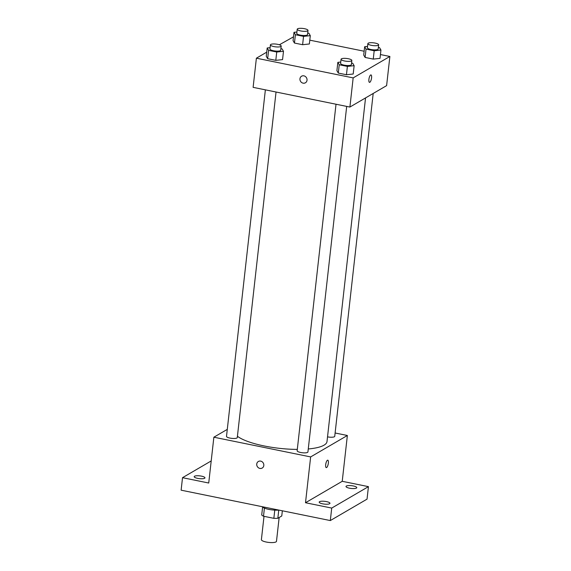 <?xml version="1.0" encoding="UTF-8"?>
<svg xmlns="http://www.w3.org/2000/svg" width="571" height="571" viewBox="0 0 571 571"><rect width="100%" height="100%" fill="white"/><g stroke="black" fill="none" stroke-linecap="round" stroke-linejoin="round"><path stroke-width="0.86" d="M264.009 516.32L261.397 539.631A7.594 1.956 6.4 0 0 268.72 542.421A7.594 1.956 6.4 0 0 276.485 541.322L279.155 517.512M282.352 510.795L281.767 515.984L277.841 518.275A10.307 2.662 6.4 0 1 273.852 518.325L263.509 516.22A10.307 2.662 6.4 0 1 261.718 514.985L262.603 507.105M264.423 508.104L263.509 516.22M274.772 510.139L273.852 518.325M278.933 510.103A10.842 2.798 -173.6 0 1 268.855 509.389A10.842 2.798 -173.6 0 1 262.168 506.684M278.762 510.117L277.841 518.275M335.106 432.996L347.368 435.487L342.229 481.303L368.438 486.642L367.039 499.14L330.316 520.566L181.121 490.182L182.52 477.684L211.206 460.94M368.438 486.642L331.722 508.076L330.316 520.566M331.722 508.076L305.506 502.737L310.645 456.921L213.868 437.208L208.729 483.023L182.52 477.684M262.189 468.042A3.797 3.462 59.7 0 1 256.75 464.045A3.797 3.462 59.7 0 1 263.267 463.017A3.797 3.462 59.7 0 1 258.392 467.749A3.797 3.462 59.7 0 1 258.363 461.482M197.666 478.37A5.425 1.399 -173.6 0 1 194.19 476.649A5.425 1.399 -173.6 0 1 201.484 476.143A5.425 1.399 -173.6 0 1 204.968 477.863A5.425 1.399 -173.6 0 1 197.666 478.37M349.473 488.191A5.425 1.399 -173.6 0 1 345.997 486.471A5.425 1.399 -173.6 0 1 353.299 485.957A5.425 1.399 -173.6 0 1 356.775 487.677A5.425 1.399 -173.6 0 1 349.473 488.191M322.665 503.829A5.425 1.399 -173.6 0 1 319.189 502.109A5.425 1.399 -173.6 0 1 326.491 501.602A5.425 1.399 -173.6 0 1 329.967 503.322A5.425 1.399 -173.6 0 1 322.665 503.829M342.229 481.303L305.506 502.737M237.429 436.265A46.679 12.048 6.4 0 0 297.305 449.398M308.269 448.97A46.679 12.048 6.4 0 0 327.005 441.554L365.547 97.919M347.368 435.487L310.645 456.921M213.868 437.208L227.287 429.378M327.533 436.858A5.425 1.399 6.4 0 0 334.734 436.33L373.191 93.458M265.372 89.84L226.501 436.372A5.425 1.399 6.4 0 0 231.74 438.364A5.425 1.399 6.4 0 0 237.279 437.579L276.043 92.017M336.019 104.229L297.148 450.762A5.425 1.399 6.4 0 0 302.387 452.753A5.425 1.399 6.4 0 0 307.926 451.968L346.69 106.406M327.775 460.183A3.797 1.199 -78.5 0 1 328.289 463.631A3.797 1.199 -78.5 0 1 326.612 467.549A3.797 1.199 -78.5 0 1 326.262 467.62A3.797 1.199 -78.5 0 1 325.848 463.666A3.797 1.199 -78.5 0 1 327.783 460.183A3.797 1.199 -78.5 0 1 328.289 463.631A3.797 1.199 -78.5 0 1 326.612 467.549A3.797 1.199 -78.5 0 1 326.262 467.62M380.436 54.552L389.879 56.472L386.61 85.629L349.895 107.055L253.117 87.349L256.386 58.192L266.721 52.154M389.879 56.472L353.163 77.899L349.895 107.055M353.163 77.899L256.386 58.192M305.406 82.781A3.797 3.462 59.7 0 1 299.961 78.784A3.797 3.462 59.7 0 1 306.484 77.756A3.797 3.462 59.7 0 1 301.609 82.488A3.797 3.462 59.7 0 1 301.574 76.221M380.008 58.363L373.256 59.098L365.105 57.435L363.713 55.044L365.105 57.435L373.256 59.098L380.008 58.363L380.943 50.034L374.191 50.769L366.04 49.106L364.648 46.715L367.56 46.401M282.552 59.62L275.8 60.348L267.656 58.692L266.257 56.301L267.656 58.692L275.8 60.348L282.552 59.62L283.487 51.29L276.735 52.018L268.591 50.362L267.192 47.971L270.104 47.65M279.369 44.781L293.487 36.844M309.789 40.163L364.141 51.233M353.199 74.009L346.454 74.737L338.303 73.081L336.904 70.69L338.303 73.081L346.454 74.737L353.199 74.009L354.134 65.679L347.382 66.407L339.238 64.751L337.839 62.36L340.751 62.039M309.361 43.974L302.609 44.709L294.458 43.046L293.066 40.655L294.458 43.046L302.609 44.709L309.361 43.974L310.296 35.645L303.544 36.38L295.393 34.717L293.994 32.326L296.913 32.012M370.993 74.922A3.797 1.199 -78.5 0 1 371.5 78.37A3.797 1.199 -78.5 0 1 369.822 82.288A3.797 1.199 -78.5 0 1 369.48 82.36A3.797 1.199 -78.5 0 1 369.059 78.405A3.797 1.199 -78.5 0 1 370.993 74.922A3.797 1.199 -78.5 0 1 371.507 78.37A3.797 1.199 -78.5 0 1 369.83 82.288A3.797 1.199 -78.5 0 1 369.48 82.36M307.712 33.011L308.897 33.254L310.296 35.645M297.22 29.214L296.756 33.382A5.425 1.399 6.4 0 0 301.988 35.373A5.425 1.399 6.4 0 0 307.533 34.588L307.997 30.427A5.425 1.399 6.4 0 0 303.658 28.55A5.425 1.399 6.4 0 0 297.57 28.793A5.425 1.399 6.4 0 0 297.22 29.214A5.425 1.399 6.4 0 0 302.459 31.212A5.425 1.399 6.4 0 0 307.997 30.427M303.544 36.38L302.609 44.709M295.393 34.717L294.458 43.046M293.994 32.326L293.066 40.655M378.359 47.4L379.544 47.643L380.943 50.034M367.874 43.603L367.403 47.771A5.425 1.399 6.4 0 0 372.635 49.763A5.425 1.399 6.4 0 0 378.18 48.978L378.652 44.816A5.425 1.399 6.4 0 0 374.312 42.939A5.425 1.399 6.4 0 0 368.216 43.182A5.425 1.399 6.4 0 0 367.874 43.603A5.425 1.399 6.4 0 0 373.106 45.601A5.425 1.399 6.4 0 0 378.652 44.816M374.191 50.769L373.256 59.098M366.04 49.106L365.105 57.435M364.648 46.715L363.713 55.044M280.903 48.656L282.095 48.899L283.487 51.29M270.418 44.859L269.955 49.027A5.425 1.399 6.4 0 0 275.186 51.019A5.425 1.399 6.4 0 0 280.732 50.234L281.196 46.065A5.425 1.399 6.4 0 0 276.856 44.195A5.425 1.399 6.4 0 0 270.768 44.438A5.425 1.399 6.4 0 0 270.418 44.859A5.425 1.399 6.4 0 0 275.65 46.858A5.425 1.399 6.4 0 0 281.196 46.065M276.735 52.018L275.8 60.348M268.591 50.362L267.656 58.692M267.192 47.971L266.257 56.301M351.558 63.046L352.742 63.288L354.134 65.679M341.065 59.248L340.601 63.417A5.425 1.399 6.4 0 0 345.833 65.408A5.425 1.399 6.4 0 0 351.379 64.623L351.843 60.455A5.425 1.399 6.4 0 0 347.503 58.585A5.425 1.399 6.4 0 0 341.415 58.827A5.425 1.399 6.4 0 0 341.065 59.248A5.425 1.399 6.4 0 0 346.297 61.247A5.425 1.399 6.4 0 0 351.843 60.455M347.382 66.407L346.454 74.737M339.238 64.751L338.303 73.081M337.839 62.36L336.904 70.69"/></g></svg>
